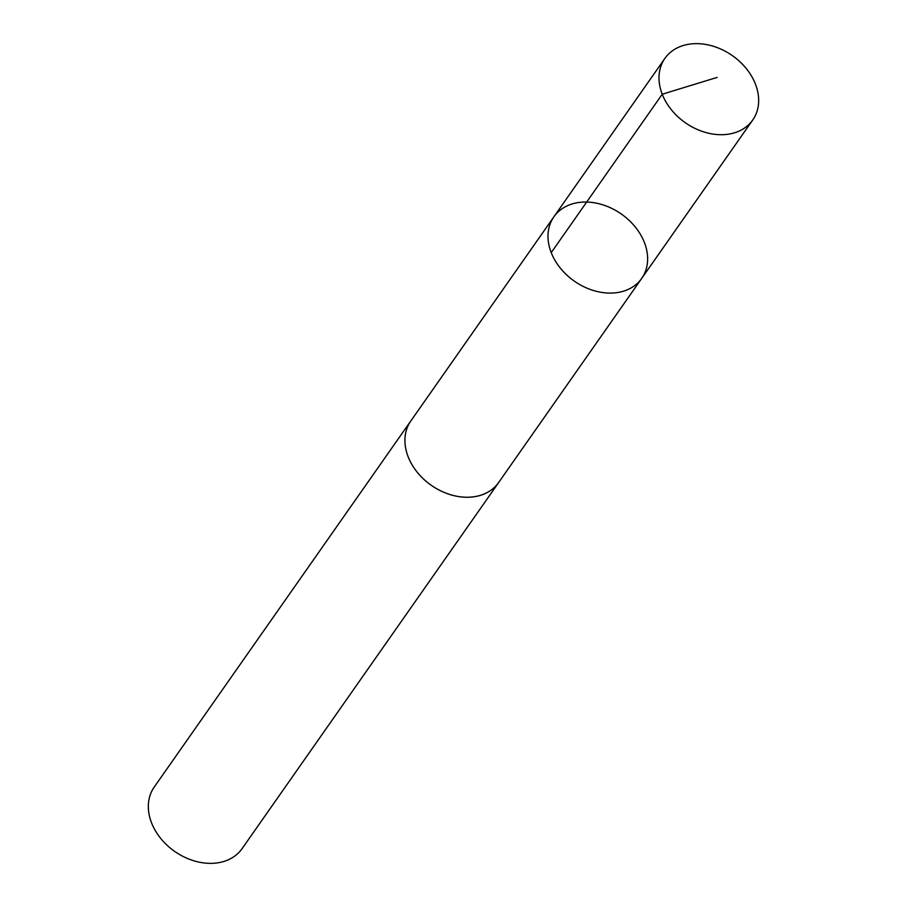 <?xml version="1.0" encoding="UTF-8"?>
<svg xmlns="http://www.w3.org/2000/svg" width="907" height="907" viewBox="0 0 907 907"><rect width="100%" height="100%" fill="white"/><g stroke="black" fill="none" stroke-linecap="round" stroke-linejoin="round"><path stroke-width="1.36" d="M641.737 278.358L498.646 482.501A53.615 40.951 -145 0 1 453.534 495.528A53.615 40.951 -145 0 1 410.837 420.95L553.894 216.796A53.638 40.962 35 0 0 574.312 281.125A53.638 40.962 35 0 0 641.737 278.358A53.638 40.962 35 0 0 599.028 203.758A53.638 40.962 35 0 0 553.894 216.796A53.638 40.962 35 0 0 574.312 281.125A53.638 40.962 35 0 0 641.737 278.358L752.765 119.962A53.649 40.974 -145 0 1 707.63 133A53.649 40.974 -145 0 1 664.899 58.388A53.649 40.974 -145 0 1 710.045 45.35A53.649 40.974 -145 0 1 752.765 119.962M499.383 481.447A53.649 40.974 -145 0 1 498.669 482.513A53.649 40.974 -145 0 1 453.534 495.551A53.649 40.974 -145 0 1 410.814 420.939A53.649 40.974 -145 0 1 411.563 419.907M498.669 482.513L242.101 848.612A53.649 40.974 -145 0 1 196.955 861.65A53.649 40.974 -145 0 1 154.235 787.038L410.814 420.939M717.063 77.435L662.235 94.226L551.229 252.622M553.894 216.796L664.899 58.388"/></g></svg>
